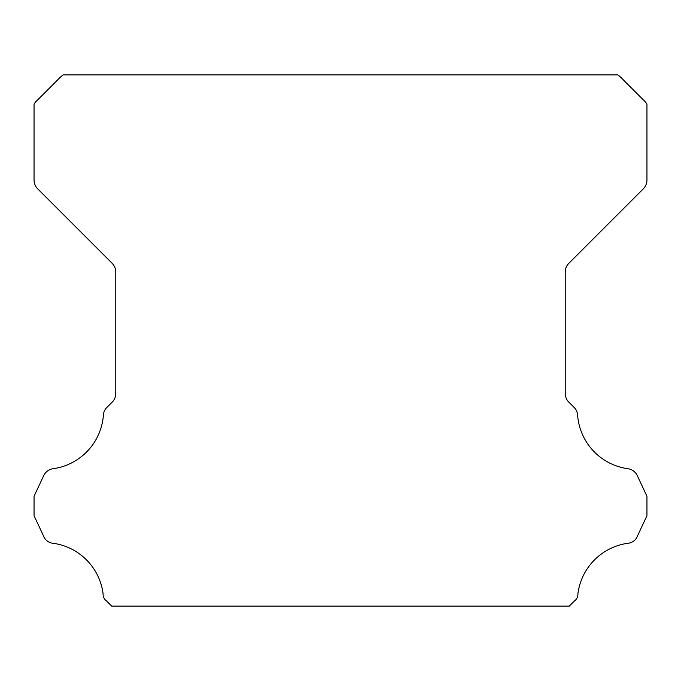 <?xml version="1.0" encoding="UTF-8"?>
<svg xmlns="http://www.w3.org/2000/svg" width="681" height="681" viewBox="0 0 681 681"><rect width="100%" height="100%" fill="white"/><g stroke="black" fill="none" stroke-linecap="round" stroke-linejoin="round"><path stroke-width="1.02" d="M103.086 594.317A8.129 8.129 0 0 1 103.103 593.866A58.455 58.455 0 0 0 53.101 543.268A11.143 11.143 0 0 1 43.635 536.236L34.05 515.67L34.05 496.313L43.669 475.678A12.258 12.258 0 0 1 53.101 468.715A58.455 58.455 0 0 0 103.401 415.121A11.407 11.407 0 0 1 107.011 407.315L112.178 402.139A12.258 12.258 0 0 0 115.77 393.473L115.77 272.025A12.258 12.258 0 0 0 112.178 263.36L37.668 188.85A12.786 12.786 0 0 1 34.05 180.218L34.05 104.091A20.711 20.711 0 0 1 37.898 99.673L58.77 78.792A23.111 23.111 0 0 1 63.231 74.91L617.769 74.91A23.111 23.111 0 0 1 622.23 78.792L643.102 99.673A20.711 20.711 0 0 1 646.95 104.091L646.95 180.218A12.786 12.786 0 0 1 643.332 188.85L568.822 263.36A12.258 12.258 0 0 0 565.23 272.025L565.23 393.473A12.258 12.258 0 0 0 568.822 402.139L573.989 407.315A11.407 11.407 0 0 1 577.599 415.121A58.455 58.455 0 0 0 627.899 468.715A12.258 12.258 0 0 1 637.331 475.678L646.95 496.313L646.95 515.67L637.365 536.236A11.143 11.143 0 0 1 627.899 543.268A58.455 58.455 0 0 0 577.897 593.866A8.129 8.129 0 0 1 574.406 601L569.316 606.09L111.684 606.09L106.594 601A8.129 8.129 0 0 1 103.086 594.317"/></g></svg>
